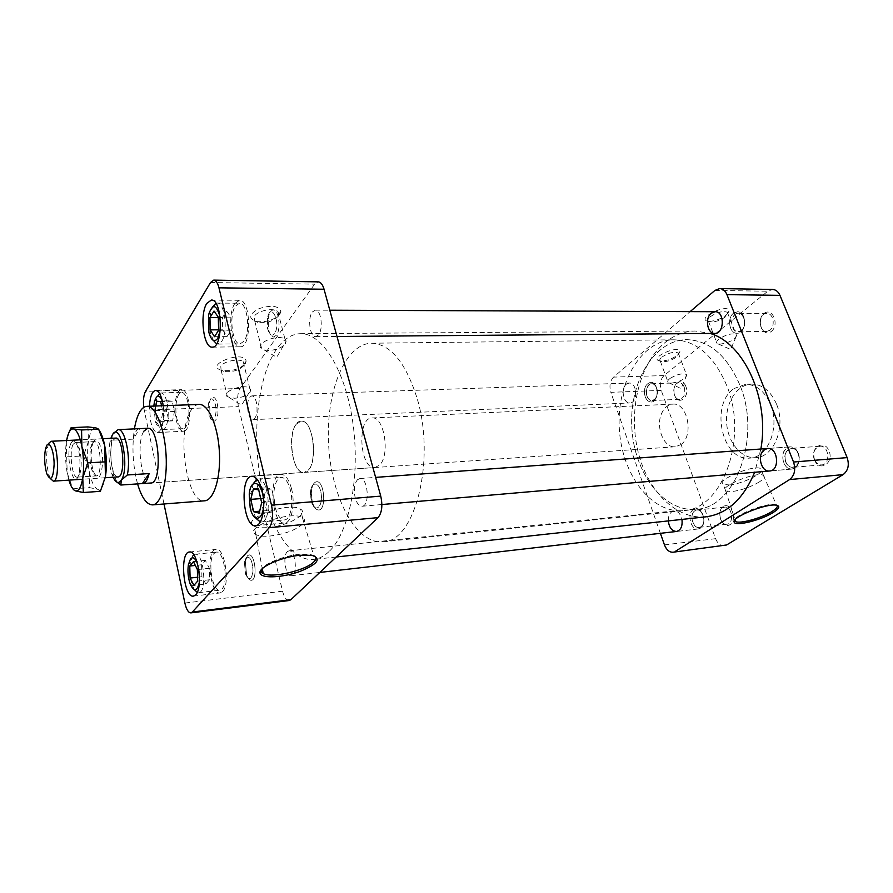 <?xml version="1.0" encoding="UTF-8"?>
<svg xmlns="http://www.w3.org/2000/svg" width="893" height="893" viewBox="0 0 893 893"><rect width="100%" height="100%" fill="white"/><g stroke="black" fill="none" stroke-linecap="round" stroke-linejoin="round"><path stroke-width="0.67" stroke-dasharray="4.46 3.35" d="M161.566 405.802L162.894 411.93L160.997 421.396L157.213 420.871L155.014 410.635L155.817 406.014M153.786 406.092L155.415 421.563C159.613 434.947 166.835 419.621 163.263 404.406L162.403 401.27M187.809 402.151C190.544 413.504 187.82 428.953 183.221 428.651C180.553 428.439 178.455 425.113 176.914 418.65C174.258 407.387 176.914 392.027 181.58 392.306C184.181 392.496 186.257 395.778 187.809 402.151M159.557 393.545L161.064 392.953C163.586 393.143 165.618 396.459 167.136 402.888C169.815 414.341 167.203 429.924 162.738 429.611C160.818 429.578 159.133 427.524 157.67 423.449C155.293 415.546 154.924 407.554 156.576 399.484L157.681 396.202M166.478 410.2L168.152 400.801L172.226 401.203L174.481 411.472L172.539 420.893L168.688 420.38L166.478 410.2L155.014 410.635M168.152 400.801L156.655 401.203M172.226 401.203L160.662 401.604M174.481 411.472L162.894 411.93M172.539 420.893L160.997 421.396M168.688 420.38L157.213 420.871M220.348 330.109L220.113 317.104M244.012 341.215L240.15 343.85C232.314 344.81 228.664 315.508 235.395 306.109L239.469 303.229C247.316 302.214 250.933 332.241 244.012 341.215M215.872 303.352L217.155 303.084C224.79 302.046 228.374 332.375 221.654 341.439L217.903 344.095L216.608 343.827M213.36 340.412L211.016 334.138C209.431 327.139 209.308 320.129 210.625 313.108L212.735 306.801M226.554 311.088L230.896 317.115L231.198 330.209L227.001 336.605L222.714 329.807L222.424 317.595L226.554 311.088L214.019 311.043M230.896 317.115L218.294 317.115M231.198 330.209L218.606 330.276M227.001 336.605L214.476 336.706M222.714 329.807L218.595 329.83M222.424 317.595L218.305 317.595M275.111 507.124C271.729 494.119 275.089 477.387 281.217 477.398C285.068 477.543 288.126 481.74 290.392 490C293.886 503.105 290.437 519.949 284.409 519.938C280.447 519.793 277.343 515.518 275.111 507.124M255.967 518.342L252.284 509.032L251.156 492.735L253.378 483.493M257.106 479.262L258.166 479.028C269.128 477.052 272.51 522.182 261.37 522.003L260.287 521.936M274.731 501.397L272.22 512.057L266.572 510.617L263.636 498.372L266.371 487.846L271.718 489.018L274.731 501.397L261.682 502.458M272.22 512.057L259.227 513.162M266.572 510.617L259.673 511.198M263.636 498.372L260.767 498.595M266.371 487.846L253.445 488.817M271.718 489.018L258.713 490M199.34 582.303C200.099 576.13 199.541 570.102 197.677 564.231M214.041 553.448L216.307 552.108C223.875 550.233 228.887 582.683 221.933 589L219.857 590.184C212.255 591.947 207.288 560.179 214.041 553.448M193.748 554.821L195.143 554.252C203.805 552.298 207.556 592.651 198.681 592.673L197.208 592.405M194.495 589.748L192.486 585.629C189.952 578.095 189.238 570.37 190.365 562.456L192.955 555.591M205.814 584.011L201.918 576.744L201.628 564.767L205.368 560.402L209.33 568.272L209.609 579.758L205.814 584.011L193.926 585.373M201.918 576.744L197.565 577.224M201.628 564.767L195.333 565.436M205.368 560.402L193.457 561.641M209.33 568.272L197.364 569.567M209.609 579.758L197.654 581.109M296.543 423.907C286.586 434.578 292.67 474.306 304.1 472.419C318.31 472.877 315.218 419.13 301.164 421.217L296.543 423.907M289.243 600.509C286.419 600.453 284.197 597.35 282.556 591.199L238.442 406.605C236.98 399.037 237.516 392.987 240.061 388.477L314.615 284.153L318.243 281.864M249.739 397.195L251.837 395.845C253.757 395.967 255.275 398.122 256.391 402.296C257.898 411.874 256.726 417.656 252.875 419.643C248.031 420.413 245.519 402.263 249.739 397.195M357.423 479.787L359.823 478.559C368.061 477.208 370.305 506.264 361.955 506.264C359.075 506.197 356.843 503.44 355.235 497.993C353.539 490.056 354.264 483.984 357.423 479.787M312.36 311.992L315.329 310.15C321.078 309.491 323.601 328.992 318.511 334.908L315.642 336.65C309.893 337.286 307.348 318.087 312.36 311.992M287.289 551.695L288.941 550.825C295.516 549.474 298.083 575.572 291.375 575.706C285.771 576.945 282.266 556.116 287.289 551.695M176.144 419.81C177.908 427.222 180.319 431.04 183.366 431.274C192.888 431.966 190.923 388.265 181.491 389.672C176.144 389.348 173.108 406.94 176.144 419.81M163.207 405.746C164.524 421.172 162.638 430.091 157.548 432.513C154.601 432.268 152.279 428.406 150.56 420.916L149.421 406.248M234.781 303.598C227.079 314.392 231.265 347.868 240.239 346.785C251.926 347.969 251.167 299.133 239.469 300.282L234.781 303.598M291.531 488.728C288.93 479.284 285.436 474.484 281.027 474.317C267.822 474.216 271.639 525.184 284.688 523.019C291.576 523.03 295.527 503.741 291.531 488.728M222.513 591.601C230.494 584.413 224.746 547.197 216.084 549.362C205.58 549.463 209.799 595.051 220.147 592.941L222.513 591.601M163.999 503.987L144.242 410.222L238.442 406.605M143.773 407.387L144.242 410.222M199.05 404.429C196.281 404.562 193.759 406.326 191.482 409.697C175.999 430.158 186.313 503.965 204.597 500.806M137.567 483.883C132.823 465.755 131.762 447.426 134.419 428.886M245.285 363.697L246.133 361.207C244.704 349.297 202.733 365.27 221.844 370.416C231.655 371.555 239.469 369.311 245.285 363.697M279.922 314.169L280.949 311.155C278.471 305.73 271.215 304.87 259.16 308.598C249.147 313.968 248.042 318.265 255.833 321.469C265.924 322.619 273.95 320.185 279.922 314.169M374.893 467.53L379.425 465.22C390.509 455.508 384.247 415.959 372.046 417.957C356.642 417.656 359.622 469.584 374.893 467.53L304.1 472.419L308.319 470.064C318.634 460.107 312.55 419.208 301.164 421.217C286.776 420.849 289.857 474.44 304.1 472.419L150.872 483.001C141.485 484.81 135.915 442.37 143.963 431.096M314.637 556.049L310.463 554.508L298.898 554.43C283.382 555.904 263.736 563.84 261.549 569.433M278.203 316.301C273.191 321.357 266.438 323.4 257.965 322.44L254.739 320.989L254.293 316.278C257.586 310.664 273.671 307.415 277.835 311.501L279.062 313.778L278.203 316.301M243.61 365.784C238.721 370.506 232.158 372.381 223.92 371.432L221.14 370.182L220.738 366.253C223.696 361.152 239.469 358.048 243.276 361.788L244.325 363.708L243.61 365.784M302.671 524.079C295.65 530.118 284.856 534.092 270.289 536.001C263.681 536.593 258.903 536.124 255.945 534.594L255.833 534.527C242.17 527.886 290.727 510.115 302.403 517.572L302.526 517.639C305.127 519.224 305.183 521.378 302.671 524.079M285.325 343.95L286.162 341.048L285.012 339.307C278.571 333.435 254.058 343.437 261.694 348.772L264.194 349.956L268.793 350.469C276.283 350 281.797 347.824 285.325 343.95M250.051 392.228L250.732 389.839L249.75 388.366C243.99 383.142 220.504 391.994 227.414 396.76L234.546 398.267C241.69 397.698 246.859 395.688 250.051 392.228M268.268 527.54C287.702 526.1 309.581 513.709 300.383 509.066C288.874 501.219 239.793 519.246 253.936 526.044C256.883 527.607 261.671 528.109 268.268 527.54M217.334 403.725C218.796 413.481 217.702 419.364 214.041 421.362C212.523 421.329 211.228 419.743 210.156 416.64L209.509 402.185C210.302 398.992 211.451 397.318 212.958 397.162C214.8 397.296 216.251 399.484 217.334 403.725C218.796 413.481 217.702 419.364 214.041 421.362C212.523 421.329 211.228 419.743 210.156 416.64L209.509 402.185C210.302 398.992 211.451 397.318 212.958 397.162C214.8 397.296 216.251 399.484 217.334 403.725M215.358 404.496C218.104 415.368 212.143 425.883 209.118 415.758L208.56 403.145C210.737 397.005 213.003 397.452 215.358 404.496C218.104 415.368 212.143 425.883 209.118 415.758L208.56 403.145C210.737 397.005 213.003 397.452 215.358 404.496M312.204 501.542L311.289 493.349C311.646 486.361 313.387 482.488 316.535 481.74C324.427 480.412 326.693 510.059 318.678 510.003C315.921 509.925 313.756 507.101 312.204 501.542L311.289 493.349C311.646 486.361 313.387 482.488 316.535 481.74C324.427 480.412 326.693 510.059 318.678 510.003C315.921 509.925 313.756 507.101 312.204 501.542M311.255 500.951L310.451 493.796C310.563 480.557 319.806 480.959 321.257 494.555C322.875 508.117 314.247 513.386 311.255 500.951L310.451 493.796C310.563 480.557 319.806 480.959 321.257 494.555C322.875 508.117 314.247 513.386 311.255 500.951M276.439 335.21L273.704 336.996C271.349 336.75 269.597 334.116 268.469 329.07L268.302 317.941C269.284 312.885 270.959 310.239 273.314 309.983C278.817 309.313 281.295 329.193 276.439 335.21L273.704 336.996C271.349 336.75 269.597 334.116 268.469 329.07L268.302 317.941C269.284 312.885 270.959 310.239 273.314 309.983C278.817 309.313 281.295 329.193 276.439 335.21M274.475 333.714C271.561 336.75 269.251 334.964 267.52 328.378L267.375 318.645C270.612 300.227 281.608 323.233 274.475 333.714C271.561 336.75 269.251 334.964 267.52 328.378L267.375 318.645C270.612 300.227 281.608 323.233 274.475 333.714M247.361 555.848L248.935 554.966C255.208 553.638 257.764 580.216 251.346 580.294C249.538 580.35 247.941 578.53 246.58 574.835L245.296 561.34L247.361 555.848L248.935 554.966C255.208 553.638 257.764 580.216 251.346 580.294C249.538 580.35 247.941 578.53 246.58 574.835L245.296 561.34L247.361 555.848M246.211 557.511C250.163 556.06 252.44 560.57 253.032 571.04C251.614 580.026 249.114 581.03 245.53 574.087L244.403 562.3L246.211 557.511C250.163 556.06 252.44 560.57 253.032 571.04C251.614 580.026 249.114 581.03 245.53 574.087L244.403 562.3L246.211 557.511M693.459 509.49C686.628 513.397 690.702 530.342 698.181 528.98L700.268 528.232C707.178 524.448 703.126 507.347 695.669 508.686L693.459 509.49M329.082 551.517C324.126 556.227 318.946 558.873 313.532 559.453C290.147 561.719 267.766 524.236 259.952 476.293C252.038 428.339 258.825 373.921 277.254 348.225C284.119 338.771 291.877 333.915 300.55 333.669C322.306 332.966 345.892 370.93 353.036 424.041C360.337 477.074 349.096 532.954 329.082 551.517M705.983 516.813C675.499 519.972 646.755 489.911 637.691 450.061C628.471 410.233 639.243 364.534 664.325 343.158C673.668 335.299 683.982 331.258 695.301 331.035L710.236 333.469M760.881 449.012L754.652 472.285M739.828 384.961C726.98 355.447 709.254 340.345 686.661 339.641C653.687 340.099 628.973 382.885 631.842 427.881C634.142 472.91 663.611 512.571 696.417 509.244C735.185 508.184 761.952 437.28 739.828 384.961C726.991 355.447 709.265 340.345 686.661 339.641C653.698 340.099 628.973 382.885 631.853 427.881C634.153 472.91 663.611 512.571 696.417 509.244C735.185 508.184 761.952 437.28 739.839 384.961M416.663 396.916C405.288 361.966 390.274 344.062 371.611 343.213C344.486 343.716 325.432 393.21 328.657 445.317C331.426 497.446 356.028 544.44 383.03 541.828C415.033 542.218 436.286 459.136 416.663 396.916M759.284 481.963C750.633 487.053 741.491 490.268 731.858 491.596L725.685 490.983C717.838 487.065 757.175 470.756 763.426 475.433L763.47 475.467C765.212 476.806 763.816 478.972 759.284 481.963M776.798 505.282L775.102 504.623C766.685 502.513 734.615 514.893 734.861 520.083M729.358 484.955C742.831 484.051 766.853 471.817 760.869 468.736C754.73 463.824 715.092 480.345 723.23 484.319L729.358 484.955M718.887 339.083C716.644 340.97 716.03 342.421 717.068 343.425L720.16 344.14C729.19 342.756 734.671 339.82 736.625 335.344L736.133 334.518C731.657 333.033 725.909 334.551 718.887 339.083M710.192 316.781C717.124 312.17 722.839 310.675 727.326 312.271L727.851 313.343L725.507 316.803C720.138 320.576 714.925 322.273 709.879 321.882L708.439 321.246C707.39 320.196 707.97 318.701 710.192 316.781M726.288 315.084L729.079 310.965C728.576 302.705 695.602 318.466 707.68 321.134C713.697 321.603 719.892 319.582 726.288 315.084M669.694 378.71C667.741 380.34 667.238 381.59 668.165 382.461L671.391 383.142C679.908 381.791 685.031 379.123 686.762 375.138L686.326 374.413C681.928 373.028 676.392 374.457 669.694 378.71M661.713 357.189C668.332 352.869 673.847 351.462 678.256 352.947L678.725 353.907L676.715 356.876C671.547 360.448 666.491 362.033 661.546 361.643L660.251 361.062C659.313 360.147 659.804 358.852 661.713 357.189M677.519 355.191L679.919 351.641C679.45 344.173 648.285 358.305 659.458 360.872C665.352 361.341 671.38 359.455 677.519 355.191M776.508 404.094C770.67 390.933 762.332 384.269 751.515 384.113C736.859 384.582 725.362 402.81 726.601 422.434C727.616 442.068 741.134 458.857 755.735 457.64C773.985 457.294 786.286 426.675 776.508 404.094M733.946 388.589L745.555 384.336C756.36 384.492 764.676 391.179 770.514 404.384C780.27 427.044 768.013 457.763 749.796 458.098C722.191 461.714 709.578 404.83 733.946 388.589M660.396 533.322L610.845 392.328L661.211 390.397C659.436 384.236 660.385 379.291 664.035 375.573L767.746 291.241L772.579 289.455M664.035 375.573L613.558 377.114L690.144 311.612M613.558 377.114C609.997 380.931 609.093 385.999 610.845 392.328M626.317 384.236L629.163 383.075C637.345 382.293 638.071 403.089 629.855 402.944C623.347 403.692 620.501 388.544 626.317 384.236M668.31 520.909C668.198 516.656 669.37 513.598 671.826 511.734L674.025 510.93C677.899 510.997 680.533 513.832 681.939 519.425M724.323 545.768C720.517 545.924 717.615 543.558 715.594 538.68L661.211 390.397M723.263 506.543C715.55 511.376 722.247 529.549 730.005 524.671C737.886 519.871 730.965 501.431 723.263 506.543M685.913 386.58C681.917 375.841 670.632 384.894 674.639 395.42C678.49 406.148 689.976 397.329 685.913 386.58M771.284 331.459C779.868 324.918 772.367 306.679 763.984 313.532C755.59 320.074 762.834 338.056 771.284 331.459M814.516 460.051C819.35 472.408 834.185 463.277 829.061 450.865C824.016 438.485 809.471 447.918 814.516 460.051M722.75 507.816L724.669 507.135C732.26 505.896 734.515 523.789 726.802 524.236C720.338 525.397 716.833 511.12 722.75 507.816M684.239 387.194C685.735 393.824 684.205 397.876 679.64 399.338C672.44 400.031 671.837 382.662 679.082 382.784C681.337 382.84 683.056 384.314 684.239 387.194M769.833 330.287L766.551 331.493C758.034 331.973 758.369 313.008 766.886 313.432C773.371 313.008 775.704 326.246 769.833 330.287M814.483 459.549C812.63 452.36 814.472 447.929 820.008 446.232C829.106 445.071 830.858 464.594 821.683 464.896C818.513 464.952 816.113 463.177 814.483 459.549M656.69 388.221C655.518 385.285 653.81 383.789 651.589 383.733C644.433 383.599 645.047 401.225 652.169 400.533L654.547 399.595C657.337 396.782 658.052 392.998 656.69 388.221M646.967 396.057C643.473 386.647 653.263 378.61 656.735 388.176C660.273 397.753 650.327 405.623 646.967 396.057M645.192 396.715C643.63 391.201 644.445 386.803 647.659 383.499L650.528 382.349C658.788 381.568 659.503 402.129 651.209 401.995C648.564 401.939 646.554 400.176 645.192 396.715C646.577 400.176 648.586 401.939 651.231 401.995C656.489 400.265 658.241 395.465 656.511 387.584C655.127 384.169 653.14 382.416 650.539 382.349C645.259 384.068 643.473 388.846 645.204 396.715M785.773 461.904C787.403 465.599 789.78 467.407 792.928 467.352L795.44 466.492C802.282 462.697 798.688 447.315 791.231 448.386C785.751 450.094 783.931 454.593 785.773 461.904M798.375 453.756C802.84 464.84 789.948 472.977 785.717 461.938C781.297 451.077 793.966 442.694 798.375 453.756M798.309 453.186C800.474 461.737 798.387 467.028 792.024 469.048C783.273 470.343 779.031 452.517 786.945 447.94L790.048 446.857C793.643 446.824 796.4 448.933 798.309 453.186M741.324 330.477C747.128 326.369 744.795 312.907 738.377 313.354C729.938 312.918 729.637 332.185 738.076 331.705L741.324 330.477M734.984 314.548C742.273 308.453 748.803 324.717 741.357 330.555C734.024 336.449 727.683 320.386 734.984 314.548M733.421 313.287L737.361 311.791C747.14 311.289 746.76 333.736 737.004 333.256C729.481 333.803 726.701 318.221 733.421 313.287C726.723 318.221 729.503 333.803 737.026 333.256L740.81 331.828C747.597 327.028 744.874 311.277 737.372 311.791L733.443 313.287M694.966 510.729C689.117 514.055 692.6 528.567 698.996 527.406L700.793 526.758C706.709 523.51 703.237 508.898 696.853 510.037L694.966 510.729M700.826 526.825C694.095 531.179 688.235 514.937 694.944 510.651C701.619 506.119 707.658 522.572 700.826 526.825M700.246 528.232L698.159 528.98C690.691 530.342 686.617 513.397 693.437 509.49L695.658 508.686C703.104 507.347 707.156 524.448 700.246 528.232M726.701 385.441C713.898 355.715 696.25 340.49 673.769 339.798C640.973 340.255 616.427 383.309 619.318 428.607C621.64 473.926 650.952 513.888 683.591 510.584C722.158 509.568 748.758 438.162 726.701 385.441M680.756 444.692C694.308 436.074 687.565 402.241 672.797 404.127C668.265 404.507 664.682 407.308 662.048 412.555C655.015 425.872 663.499 448.264 675.242 446.779L680.756 444.692M113.143 433.853L112.272 435.081L111.893 440.193L133.258 439.122L139.755 428.64M133.258 439.122C134.698 432.536 136.819 429.042 139.632 428.64M117.965 476.918C111.725 478.19 107.908 447.94 113.266 440.037L115.733 438.083M113.11 477.23L111.915 474.15C108.79 463.422 108.165 452.55 110.04 441.522L110.877 438.329M50.432 478.615L49.126 475.456C46.536 466.235 45.989 456.892 47.508 447.426L48.847 443.274M117.095 482.231L114.081 475.802C110.665 464.193 109.939 452.327 111.893 440.193M783.674 462.663C785.572 466.983 788.363 469.115 792.035 469.048C798.398 467.017 800.496 461.737 798.32 453.186C796.411 448.933 793.665 446.824 790.059 446.857C783.652 448.855 781.52 454.124 783.674 462.663M71.183 442.794C73.371 439.334 75.57 440.74 77.78 447.013C80.08 455.374 80.571 463.835 79.231 472.397C74.8 495.079 64.196 455.296 71.183 442.794M73.204 444.256C68.861 451.255 72.099 478.246 77.189 477.141C78.64 476.951 79.756 474.953 80.537 471.147C81.754 463.378 81.308 455.698 79.209 448.107C77.992 444.413 76.664 442.56 75.202 442.537L73.204 444.256M92.124 443.285L94.2 441.589C100.708 440.338 102.784 476.404 96.165 475.913C94.647 475.902 93.263 474.083 92.024 470.432C89.847 462.887 89.412 455.24 90.706 447.505L92.124 443.285M93.531 441.667L91.957 446.299C90.539 454.805 91.019 463.199 93.408 471.482C98.219 481.271 101.3 478.179 102.639 462.206C102.807 447.505 97.103 434.913 93.531 441.667M105.474 476.505C103.789 485.848 101.188 490.101 97.65 489.264C94.133 487.645 91.343 481.74 89.278 471.526C87.402 461.056 87.123 450.998 88.44 441.365C89.97 432.1 92.481 427.613 95.986 427.914L99.525 430.839M100.362 491.317L97.65 489.264L89.613 487.645L89.278 471.526L83.585 455.899L88.44 441.365L87.927 426.921M68.884 480.133L67.187 472.91C65.356 462.34 65.055 452.204 66.294 442.481L66.607 440.517M75.28 490.837L72.891 488.806L67.187 472.91L66.294 442.481L69.219 431.966M72.891 488.806L89.613 487.645M66.975 456.836L83.585 455.899M282.556 591.199L184.873 603.043M210.525 282.523L314.615 284.153M240.061 388.477L145.503 391.357M715.594 538.68L664.459 544.875M714.925 290.415L767.746 291.241M162.738 429.611L183.221 428.651M161.064 392.953L181.58 392.306M155.415 421.563L157.67 423.449M154.5 401.537L156.576 399.484M217.903 344.095L240.15 343.85M217.155 303.084L239.469 303.229M208.884 332.419L211.016 334.138M208.549 314.838L210.625 313.108M261.37 522.003L284.409 519.938M258.166 479.028L281.217 477.398M250.297 508.34L252.406 509.557M249.247 494.264L251.156 492.735M198.681 592.673L219.857 590.184M195.143 554.252L216.307 552.108M190.164 583.955L192.486 585.629M188.401 564.599L190.365 562.456M157.548 432.513L183.366 431.274M155.628 390.453L181.491 389.672M212.199 347.131L240.239 346.785M211.328 300.059L239.469 300.282M255.644 525.664L284.688 523.019M251.971 476.326L281.027 474.317M193.457 596.111L220.147 592.941M189.416 552.019L216.084 549.362M372.046 417.957L672.797 404.127M310.463 554.508L311.958 555.334M279.062 313.778L280.949 311.155M257.965 322.44L255.833 321.469M244.325 363.708L246.133 361.207M223.92 371.432L221.844 370.416M255.833 534.527L262.285 568.662M302.403 517.572L313.666 555.468M254.739 320.989L261.694 348.772M277.835 311.501L285.012 339.307M221.14 370.182L227.414 396.76M243.276 361.788L249.75 388.366M302.526 517.639L300.383 509.066M255.945 534.594L253.936 526.044M264.194 349.956L276.718 357.256L286.162 341.048M229.579 397.787L241.635 405.188L250.732 389.839M251.837 395.845L629.163 383.075M252.875 419.643L629.855 402.944M209.118 415.758L210.156 416.64L209.118 415.758M208.56 403.145L209.509 402.185L208.56 403.145M359.823 478.559L375.618 477.387M361.955 506.264L381.88 504.534M310.853 499.064L311.746 499.377L310.853 499.064M310.451 493.796L311.289 493.349L310.451 493.796M315.329 310.15L329.785 310.206M315.642 336.65L336.996 336.482M267.52 328.378L268.469 329.07L267.52 328.378M267.375 318.645L268.302 317.941L267.375 318.645M288.941 550.825L674.025 510.93M291.375 575.706L319.828 572.435M245.53 574.087L246.58 574.835L245.53 574.087M244.403 562.3L245.296 561.34L244.403 562.3M698.181 528.98L676.526 531.469L698.159 528.98M695.301 331.035L300.55 333.669M336.226 556.998L313.532 559.453M383.03 541.828L683.591 510.584M371.611 343.213L673.769 339.798M725.685 490.983L735.062 519.838M763.426 475.433L776.463 505.058M775.102 504.623L776.53 505.226M763.47 475.467L760.869 468.736M725.741 491.016L723.23 484.319M708.439 321.246L717.068 343.425M727.326 312.271L736.133 334.518M718.173 343.95L730.708 349.498L736.625 335.344M727.851 313.343L729.079 310.965M709.879 321.882L707.68 321.134M660.251 361.062L668.165 382.461M678.256 352.947L686.326 374.413M669.158 382.941L681.013 388.589L686.762 375.138M678.725 353.907L679.919 351.641M661.546 361.643L659.458 360.872M751.515 384.113L745.555 384.336M755.735 457.64L749.796 458.098M679.082 382.784L651.589 383.733M679.64 399.338L652.169 400.533M820.008 446.232L791.231 448.386M821.683 464.896L792.928 467.352M790.048 446.857L767.6 448.509L790.059 446.857M792.024 469.048L769.587 470.991L792.035 469.048M766.886 313.432L738.377 313.354M766.551 331.493L738.076 331.705M724.669 507.135L696.853 510.037M726.802 524.236L698.996 527.406M103.019 438.72L80.281 439.836M105.251 477.744L82.547 479.24M46.793 473.714L49.126 475.456M45.398 449.436L47.508 447.426M111.915 474.15L114.081 475.802M110.04 441.522L111.77 439.869M675.242 446.779L150.872 483.001M79.209 448.107L77.78 447.013M80.537 471.147L79.231 472.397M92.024 470.432L93.408 471.482M90.706 447.505L91.957 446.299M77.189 477.141L96.165 475.913M75.202 442.537L94.2 441.589"/><path stroke-width="1.34" d="M155.817 406.014L156.655 401.203L160.662 401.604L161.566 405.802M162.403 401.27C159.434 394.393 156.8 394.483 154.5 401.537L153.786 406.092M157.681 396.202L159.557 393.545M214.019 311.043L218.294 317.115L218.606 330.276L214.476 336.706L210.246 329.863L209.955 317.584L214.019 311.043M220.113 317.104C216.34 304.011 212.478 303.263 208.549 314.838L208.884 332.419C211.306 340.624 214.242 342.644 217.713 338.48L220.348 330.109M216.608 343.827L213.36 340.412M212.735 306.801L215.872 303.352M218.595 329.83L210.246 329.863M218.305 317.595L209.955 317.584M261.682 502.458L259.227 513.162L253.668 511.711L250.754 499.388L253.445 488.817L258.713 490L261.682 502.458M250.185 507.905L250.297 508.34C254.248 525.251 265.065 519.112 263.547 500.203C262.241 481.282 250.665 476.951 249.247 494.264L250.185 507.905M253.378 483.493L257.106 479.262M260.287 521.936L255.967 518.342M259.673 511.198L253.668 511.711M260.767 498.595L250.754 499.388M193.926 585.373L190.086 578.061L189.785 566.017L193.457 561.641L197.364 569.567L197.654 581.109L193.926 585.373M197.677 564.231C195.388 558.237 193.011 556.451 190.544 558.873L188.401 564.599C187.463 571.207 188.055 577.659 190.164 583.955C194.082 592.159 197.141 591.612 199.34 582.303M192.955 555.591L193.748 554.821M197.208 592.405L194.495 589.748M197.565 577.224L190.086 578.061M195.333 565.436L189.785 566.017M324.047 289.232L218.964 287.825C217.68 282.902 215.939 280.335 213.728 280.112L318.243 281.864C320.721 282.076 322.652 284.532 324.047 289.232L380.742 496.117C382.818 505.65 381.914 512.816 378.029 517.627L290.906 599.672L289.243 600.509L190.879 612.888L192.341 612.04L290.906 599.672M149.421 406.248C150.08 396.503 152.156 391.234 155.628 390.453C159.11 390.944 161.633 396.046 163.207 405.746M206.808 303.408L211.328 300.059C222.625 298.887 223.496 348.326 212.199 347.131C203.526 348.214 199.407 314.336 206.808 303.408M262.174 490.96C266.081 506.175 262.308 525.709 255.644 525.664C243.019 527.808 239.201 476.192 251.971 476.326C256.235 476.505 259.629 481.383 262.174 490.96M195.734 594.771L193.457 596.111C183.478 598.187 179.292 552.075 189.416 552.019C197.766 549.865 203.414 587.538 195.734 594.771M190.879 612.888C188.378 612.777 186.38 609.495 184.873 603.043L163.999 503.987M378.029 517.627L269.251 527.685L192.341 612.04M269.251 527.685C272.689 522.695 273.437 515.172 271.494 505.137L380.742 496.117M218.964 287.825L271.494 505.137M213.728 280.112L210.525 282.523L145.503 391.357C143.617 395.086 143.047 400.432 143.773 407.387M152.58 504.88L204.597 500.806C213.829 500.393 220.951 477.643 219.388 451.601C217.948 425.559 208.27 403.781 199.05 404.429L146.91 406.337C155.471 405.712 164.591 428.015 166.065 454.671C167.65 481.316 161.153 504.523 152.58 504.88C146.686 504.724 141.686 497.725 137.567 483.883M134.419 428.886C135.647 421.518 137.477 415.792 139.911 411.695C141.998 408.268 144.331 406.482 146.91 406.337M299.78 555.267L311.958 555.334C321.737 558.772 317.696 564.142 299.847 571.475C283.527 577.38 263.067 578.72 260.399 573.842C256.146 568.473 280.056 557.076 299.78 555.267M143.963 431.096L147.725 428.272C159.3 426.195 162.604 483.738 150.872 483.001L120.834 485.033L117.095 482.231M261.549 569.433L261.504 572.078L263.212 573.563C271.305 578.497 305.741 570.515 313.789 561.943C316.234 559.52 316.524 557.556 314.637 556.049M710.236 333.469C744.025 343.18 769.833 399.193 760.881 449.012M754.652 472.285C743.311 499.131 727.092 513.977 705.983 516.813L336.226 556.998M734.861 520.083L735.586 521.479C739.281 524.224 761.439 518.197 771.798 511.656C776.463 508.742 778.127 506.621 776.798 505.282M773.025 512.615C761.07 520.173 735.173 526.613 734.213 522.215C730.742 517.516 766.987 502.859 776.53 505.226C780.404 506.219 779.232 508.675 773.025 512.615M779.957 295.349L726.947 294.634C725.283 290.783 722.861 288.763 719.669 288.573L772.579 289.455C775.816 289.645 778.283 291.609 779.957 295.349L847.144 457.607C849.511 465.007 848.16 470.678 843.081 474.629L726.578 544.976L673.032 552.22C669.303 552.354 666.446 549.909 664.459 544.875L660.396 533.322M673.032 552.22L726.578 544.976M843.081 474.629L789.579 479.574L675.242 551.428M789.579 479.574C794.58 475.522 795.897 469.673 793.542 462.027L847.144 457.607M726.947 294.634L793.542 462.027M719.669 288.573L714.925 290.415L690.144 311.612M764.531 449.603L767.6 448.509C778.071 447.147 780.158 470.656 769.587 470.991C760.903 472.285 756.672 454.224 764.531 449.603M711.241 313.22L715.148 311.713C724.848 311.188 724.491 333.926 714.824 333.435C707.356 333.982 704.588 318.209 711.241 313.22M681.939 519.425C682.687 526.178 680.879 530.196 676.526 531.469C671.938 531.179 669.192 527.663 668.31 520.909M139.632 428.64L118.133 429.633L113.143 433.853M110.877 438.329L112.272 435.081C120.321 419.543 130.144 467.753 121.292 480.233L127.286 474.987L149.109 473.569L142.4 483.548M118.133 429.633C125.098 428.327 131.226 458.109 127.286 474.987M103.019 438.72L115.733 438.083C123.435 436.655 125.779 477.454 117.965 476.918L105.251 477.744M120.834 485.033L121.292 480.233C118.613 483.939 115.889 482.934 113.11 477.23M48.847 443.274L51.013 441.287C57.866 439.869 60.277 481.785 53.312 481.16L50.432 478.615M46.548 445.841C49.405 439.791 54.082 450.943 54.127 464.237C53.256 478.804 50.823 481.963 46.793 473.714C44.561 465.722 44.092 457.629 45.398 449.436L46.548 445.841M149.109 473.569C147.635 479.887 145.548 483.213 142.847 483.548M99.525 430.839C101.623 433.987 103.331 438.809 104.648 445.294C106.635 456.189 106.914 466.592 105.474 476.505L100.362 491.317L83.328 492.523L75.28 490.837C72.88 489.833 70.748 486.272 68.884 480.133M69.219 431.966L71.139 427.658L87.927 426.921L95.986 427.914L98.677 429.187L104.648 445.294L105.474 476.505M66.607 440.517C68.125 432.435 70.424 428.573 73.505 428.93C76.921 430.069 79.711 435.918 81.866 446.489C83.819 457.484 84.109 467.988 82.759 477.978C81.163 487.411 78.673 491.686 75.28 490.837M71.139 427.658L73.505 428.93L81.564 429.968L81.866 446.489L87.849 462.875L82.759 477.978L83.328 492.523M81.564 429.968L98.677 429.187M87.849 462.875L105.084 461.86M261.504 572.078L260.399 573.842M262.285 568.662L263.212 573.563M676.526 531.469L319.828 572.435M735.062 519.838L735.586 521.479M734.928 520.775L734.213 522.215M80.281 439.836L51.013 441.287M82.547 479.24L53.312 481.16M147.725 428.272L139.688 428.64M715.148 311.713L329.785 310.206M714.824 333.435L336.996 336.482M767.6 448.509L375.618 477.387M769.587 470.991L381.88 504.534"/></g></svg>
